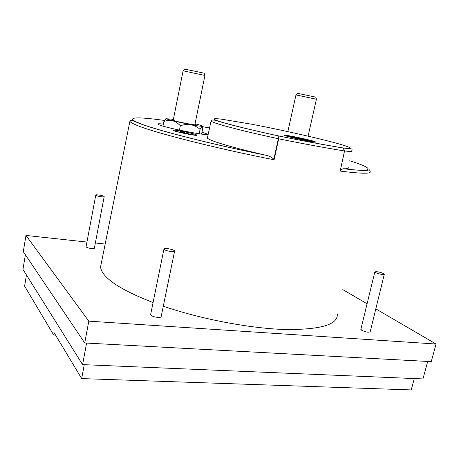 <?xml version="1.0" encoding="UTF-8"?>
<svg xmlns="http://www.w3.org/2000/svg" width="459" height="459" viewBox="0 0 459 459"><rect width="100%" height="100%" fill="white"/><g stroke="black" fill="none" stroke-linecap="round" stroke-linejoin="round"><path stroke-width="0.69" d="M349.672 160.788C374.051 168.235 376.265 172.888 344.267 168.763L343.98 168.774C342.971 168.631 341.737 169.256 340.285 170.639L344.525 150.959L343.08 147.947C353.625 149.118 352.397 147.815 339.39 144.04C322.252 139.077 280.432 129.656 251.595 124.205L221.227 119.122C212.328 118.124 211.828 118.921 219.735 121.52C229.058 124.55 254.837 130.849 278.86 135.99L278.349 138.744C251.452 132.955 226.907 126.845 216.946 123.569C213.498 122.444 211.53 121.624 211.037 121.101L207.382 138.021C207.835 138.71 209.763 139.702 213.171 140.999C223.223 144.717 240.522 149.399 265.061 155.05C211.444 144.327 150.919 128.675 138.607 122.909C128.176 118.778 128.227 115.393 164.477 120.442M101.232 263.604L100.624 266.616C100.63 269.422 102.191 272.543 105.312 275.985C113.012 284.379 128.933 293.232 153.077 302.538M174.586 251.222L161.189 316.475C161.557 318.294 152.549 317.163 150.913 315.184L150.667 314.404M164.265 249.507L163.943 249.076C163.524 247.717 172.475 249.048 174.277 250.603L174.621 251.056C175.091 252.421 166.009 251.073 164.265 249.507M104.17 196.676L94.388 248.089C94.623 249.22 87.17 248.193 86.189 246.959L86.068 246.615M95.937 195.316L95.788 195.109C95.524 194.272 102.942 195.442 104.021 196.406L104.182 196.618C104.48 197.462 96.981 196.28 95.937 195.316M384.281 274.362L370.212 331.679C368.749 332.672 365.892 332.196 361.646 330.262L360.894 329.178M375.686 272.652L374.825 271.975C376.208 271.326 379.082 271.831 383.437 273.501L384.321 274.189C382.926 274.843 380.046 274.327 375.686 272.652M207.525 137.356L207.382 138.021M343.441 148.073C355.673 148.894 351.032 149.244 351.944 150.678C353.017 151.539 350.601 151.642 344.703 150.982L343.08 147.947C326.097 145.187 304.69 141.2 278.86 135.99L278.676 138.813L274.086 159.772L273.857 159.244C271.539 157.104 268.808 155.75 265.658 155.194L265.061 155.05M163.37 124.119C159.52 123.649 157.672 123.637 157.839 124.096L159.284 124.882C167.346 128.319 210.532 136.604 207.451 134.166L201.989 132.083M173.921 130.735C177.994 132.456 198.386 136.346 197.003 135.147L196.119 134.682C191.782 132.932 172.022 129.163 173.158 130.316L173.921 130.735M313.445 141.154L315.591 141.934C317.789 143.162 293.525 138.32 286.468 136.105L284.586 135.399C282.767 134.252 305.998 138.888 313.445 141.154M285.745 135.881C289.038 136.059 304.638 139.266 311.541 141.183L311.483 141.447M165.986 118.554L163.88 121.537C166.749 120.419 169.664 120.166 172.618 120.78L166.083 118.738L173.399 119.283M173.295 119.793L172.091 119.833L172.865 120.252C177.099 121.882 198.271 125.955 195.953 124.699L194.943 124.286M297.507 93.32L315.786 97.153L316.435 99.236L295.975 94.927L287.85 131.618M194.828 124.854L204.944 75.448L183.841 70.967L183.095 70.829L173.181 120.361M204.944 75.448L204.215 73.21L184.684 69.097M190.841 124.71L172.618 120.78C175.493 121.629 178.069 123.293 180.335 125.766C183.801 124.538 187.306 124.188 190.841 124.71C194.289 125.462 197.37 127.011 200.072 129.346L201.983 126.173C200.904 126.345 197.192 125.858 190.841 124.71M195.052 123.775L195.115 123.792C199.711 124.957 202.046 125.726 202.121 126.087L202.706 128.612L201.57 134.114M163.88 121.537L162.974 126.093M179.458 130.126L180.335 125.766M199.166 133.781L200.072 129.346M84.261 364.687L81.668 378.589L54.105 332.683L53.692 335.007L55.562 335.11M291.161 137.361L311.541 141.183M314.306 142.02L297.025 138.744M26.456 275.004L24.602 286.106L53.692 335.007M81.668 378.589L411.224 389.926L414.299 378.555M176.595 131.578L182.831 132.685L179.98 131.584L183.061 132.129L185.935 133.236L194.461 135.009L187.169 133.712L188.592 134.263M179.848 132.416L184.013 133.351M185.184 133.598L184.053 133.162M179.98 131.584L179.865 132.158M25.383 254.797L22.95 269.404L82.591 364.618L422.957 378.922L427.708 361.445M86.602 343.08L82.591 364.618M86.929 242.071L25.979 235.433L23.283 251.681L84.737 342.976L431.248 361.635L436.05 344.021L375.812 308.873M344.267 168.763C347.641 168.797 348.938 168.384 348.163 167.512M84.737 342.976L88.794 321.145L436.05 344.021M367.08 303.778L342.804 289.612M105.168 244.056L95.357 242.989M25.979 235.433L88.794 321.145M163.295 306.205C201.151 319.177 250.488 328.535 285.521 329.528C321.07 329.74 338.317 324.513 337.262 313.847M343.98 168.774C355.576 170.151 363.31 170.656 367.171 170.289L369.673 169.859L369.914 171.132C372.484 173.932 362.512 173.909 340.01 171.058M274.086 159.772C213.917 147.982 151.309 131.859 135.864 124.871C132.295 123.345 130.31 122.151 129.903 121.285C130.167 119.919 132.898 120.447 138.084 122.874C153.329 129.306 208.868 143.742 265.658 155.194M202.459 126.667L209.551 127.975M340.285 170.639L344.525 150.959C327.164 148.2 305.218 144.149 278.676 138.813L278.349 138.744L273.857 159.244M345.96 148.257L346.47 148.423M211.037 121.101C211.599 120.637 210.899 118.634 219.172 121.486C231.101 125.089 250.998 129.931 278.865 136.019L278.894 136.025C304.799 141.246 326.274 145.251 343.321 148.028M129.903 121.285L100.624 266.616M150.621 314.622L163.943 249.076M86.057 246.695L95.788 195.109M360.837 329.413L374.825 271.975M195.666 124.894L195.953 124.699M297.518 93.303L296.049 94.938M184.702 69.079L183.17 70.841M308.087 136.162L316.406 99.236M166.083 118.738L165.183 119.346"/></g></svg>
